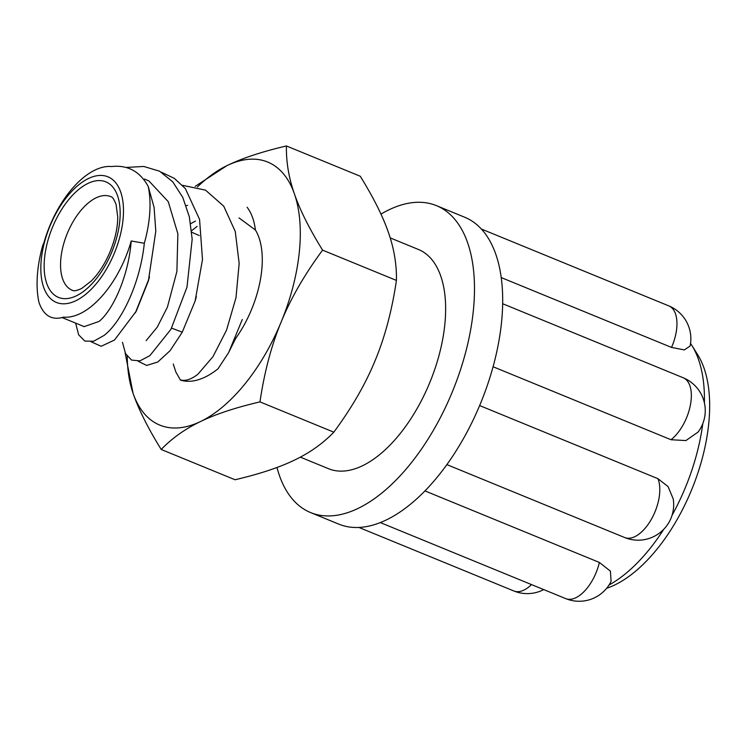 <?xml version="1.0" encoding="UTF-8"?>
<svg xmlns="http://www.w3.org/2000/svg" width="747" height="747" viewBox="0 0 747 747"><rect width="100%" height="100%" fill="white"/><g stroke="black" fill="none" stroke-linecap="round" stroke-linejoin="round"><path stroke-width="1.12" d="M148.177 186.348A92.768 47.733 112.3 0 1 144.32 243.27C140.221 283.234 121.434 322.302 103.982 335.478L93.618 341.248L84.85 341.09L78.65 334.833L75.606 323.106M182.464 185.303L205.528 190.149L223.736 206.181L235.268 231.505L239.161 263.439L235.977 297.726L226.574 330.034L212.979 356.646L197.927 374.21C191.279 379.401 185.424 381.297 180.363 379.906L175.909 372.137L173.248 364.013M126.271 167.431L143.797 166.46L159.578 171.203L172.706 181.773L182.744 197.348L189.346 216.854L192.175 239.199L186.983 287.165L170.951 329.306L149.876 355.647L139.894 360.885L131.565 360.082L125.552 353.686L122.489 342.331M144.32 243.27L131.22 240.964A79.733 41.029 112.3 0 1 80.162 313.609A79.733 41.029 112.3 0 1 63.626 317.139C51.767 320.668 43.522 315.682 38.891 302.18M82.926 326.112L84.047 326.663L99.099 321.425M38.928 302.227A92.768 47.733 112.3 0 1 42.784 245.305L43.942 242.719A79.733 41.029 112.3 0 1 111.536 166.544C127.672 164.77 139.894 171.39 148.214 186.405L154.087 207.367L155.796 231.243L148.392 280.881L136.281 311.144L114.534 339.978M161.324 172.184L174.331 178.374L185.34 188.552L199.561 219.385L202.484 259.508L195.135 300.994L182.249 332.21L170.12 350.642L157.776 362.006L146.655 365.432L138.092 361.203M191.587 230.739L197.133 226.36M242.28 319.511L228.629 352.621L218.021 368.785A92.768 47.733 112.3 0 1 205.108 377.076A92.768 47.733 112.3 0 1 180.288 380.046M114.506 340.006L101.19 346.281L91.143 341.79M186.143 205.677L187.581 205.378M247.117 207.255C251.44 212.914 254.213 220.505 255.427 230.029A79.733 41.029 112.3 0 1 235.94 338.055M255.427 230.029L239.031 217.919M195.481 221.103L190.653 223.661M161.203 449.47L235.044 479.751C259.498 474.018 279.322 467.463 294.505 460.087C309.828 452.766 322.928 443.466 333.816 432.168C351.8 407.806 365.591 383.893 375.19 360.418C384.929 337.009 392.007 310.341 396.424 280.414C396.741 264.559 394.071 248.574 388.412 232.457C382.903 216.397 373.519 197.666 360.259 176.245L286.418 145.964C286.101 161.81 288.772 177.795 294.43 193.912C299.939 209.972 309.323 228.713 322.583 250.133C304.599 274.494 290.798 298.408 281.208 321.873C271.46 345.282 264.382 371.95 259.975 401.886C235.52 407.61 215.696 414.165 200.513 421.541C185.191 428.862 172.09 438.172 161.203 449.47C147.953 428.05 138.569 409.309 133.05 393.249A142.163 73.159 -67.7 0 0 200.513 421.541A142.163 73.159 -67.7 0 0 281.208 321.873A142.163 73.159 -67.7 0 0 294.43 193.912A142.163 73.159 -67.7 0 0 226.967 165.619C242.149 158.243 261.964 151.688 286.418 145.964M127.205 356.328A142.163 73.159 -67.7 0 0 133.05 393.249L125.132 352.827M195.191 186.367L226.967 165.619A142.163 73.159 -67.7 0 0 197.423 186.937M396.424 280.414L322.583 250.133M333.816 432.168L259.975 401.886M88.473 178.514A67.884 34.932 -67.7 0 0 41.309 259.293A67.884 34.932 -67.7 0 0 75.839 300.724A67.884 34.932 -67.7 0 0 123.003 219.945A67.884 34.932 -67.7 0 0 88.473 178.514M146.16 340.641L157.281 327.093L167.412 307.157L176.89 271.469L177.87 233.783L168.243 201.643L148.989 181.035L144.619 179.056M149.036 278.603L135.384 312.816M235.875 338.027L228.349 353.126M99.22 321.313C113.329 309.632 128.587 275.68 131.22 240.964M481.339 229.012L668.798 305.887A35.539 35.539 0 0 1 690.107 346.029L684.336 349.913L671.516 347.42L501.228 277.576M502.666 303.73L683.197 377.767A35.539 35.539 0 0 1 698.09 432.046L685.914 440.571L671.011 439.731L493.076 366.749M479.639 405.565L657.948 478.687L668.061 486.568L673.215 498.903A35.539 35.539 0 0 1 624.688 537.541A35.539 18.292 112.3 0 0 651.403 519.212A35.539 18.292 112.3 0 0 657.948 478.687M424.959 490.91L599.374 562.444L610.392 571.128L611.102 581.343A35.539 35.539 0 0 1 565.694 598.608A35.539 18.292 112.3 0 0 599.374 562.444M609.02 585.032A142.163 73.159 -67.7 0 0 663.672 529.418M672.104 515.234A142.163 73.159 -67.7 0 0 702.768 423.708M704.393 402.894A142.163 73.159 -67.7 0 0 691.937 345.553A142.163 73.159 -67.7 0 0 690.545 343.443M276.988 467.473A165.862 85.345 -67.7 0 0 310.584 512.563L338.783 524.133A165.862 85.345 -67.7 0 0 386.283 519.959A165.862 85.345 -67.7 0 0 461.366 442.243A165.862 85.345 -67.7 0 0 501.508 322.601A165.862 85.345 -67.7 0 0 483.188 231.112A165.862 85.345 -67.7 0 0 464.653 217.218L436.453 205.649A165.862 85.345 -67.7 0 0 388.944 209.823A165.862 85.345 -67.7 0 0 380.97 214.109M606.639 588.291A135.328 69.639 -67.7 0 0 614.697 584.985A135.328 69.639 -67.7 0 0 695.737 479.154A135.328 69.639 -67.7 0 0 697.773 354.881L691.937 345.553M310.584 512.563A165.862 85.345 -67.7 0 0 358.093 508.399A165.862 85.345 -67.7 0 0 465.997 350.987A165.862 85.345 -67.7 0 0 436.453 205.649M300.322 457.145L328.568 468.724A118.474 60.965 -67.7 0 0 362.5 465.745A118.474 60.965 -67.7 0 0 439.572 353.312A118.474 60.965 -67.7 0 0 418.469 249.498L390.205 237.901M60.909 258.06A50.6 26.033 -67.7 0 0 72.468 290.331C73.804 291.302 76.866 290.676 81.666 288.463L91.33 280.975C98.473 273.775 104.608 264.326 109.725 252.607C115.001 239.908 117.671 228.059 117.727 217.05L116.102 204.501C114.048 199.309 112.302 196.704 110.864 196.704A50.6 26.033 -67.7 0 0 96.064 197.843A50.6 26.033 -67.7 0 0 60.909 258.06M87.969 183.417A62.44 32.13 -67.7 0 0 44.587 257.715A62.44 32.13 -67.7 0 0 76.353 295.821A62.44 32.13 -67.7 0 0 119.725 221.523A62.44 32.13 -67.7 0 0 87.969 183.417M531.519 584.593A35.539 18.292 112.3 0 1 513.805 590.961A35.539 35.539 0 0 0 543.713 589.598M668.798 305.887A35.539 18.292 112.3 0 1 671.516 347.42M683.197 377.767A35.539 18.292 112.3 0 1 690.34 405.341A35.539 18.292 112.3 0 1 671.011 439.731M84.122 326.598L62.206 317.615M148.392 280.863L149.475 276.829M195.135 300.994L196.368 296.615M199.216 235.548L191.736 232.261M182.268 332.182L171.605 328.12M358.943 527.447L513.805 590.961M446.874 464.615L624.688 537.541M380.316 522.583L565.694 598.608"/></g></svg>
